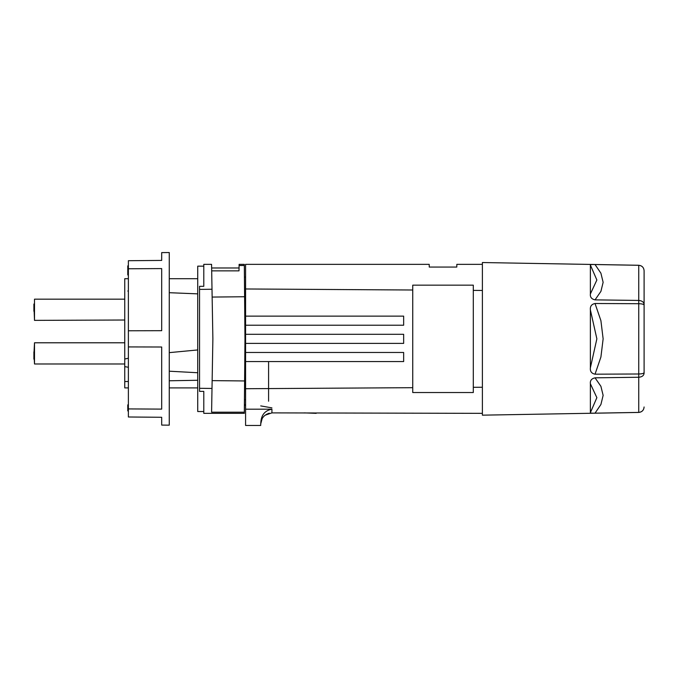 <?xml version="1.0" encoding="UTF-8"?>
<svg xmlns="http://www.w3.org/2000/svg" width="678" height="678" viewBox="0 0 678 678"><rect width="100%" height="100%" fill="white"/><g stroke="black" fill="none" stroke-linecap="round" stroke-linejoin="round"><path stroke-width="1.02" d="M473.303 387.308L473.303 290.387L482.389 290.447L482.389 266.573L482.389 411.131L482.389 387.248L473.303 387.308L473.303 392.537L412.741 392.537L412.741 387.689L245.58 388.723L245.58 409.19L271.92 409.19L271.92 412.885L482.389 413.343M482.389 290.447L482.389 387.248M245.58 276.463L245.58 316.134L403.656 316.134L403.656 325.22L245.58 325.22L245.58 288.972L412.741 290.006L412.741 387.689M260.716 425.453L260.716 423.953L260.716 425.453L245.58 425.453L245.58 409.19M271.92 412.885L265.081 415.224C262.301 417.47 260.852 420.377 260.716 423.953L260.716 423.953C261.022 422.284 260.149 411.368 271.92 409.19M260.716 423.953L262.174 418.58M263.217 417.055L264.547 415.665M264.589 415.622L267.013 414.021M269.327 413.19L267.886 413.639M245.58 388.723L245.58 361.56L403.656 361.56L403.656 352.475L245.58 352.475L245.58 343.39L403.656 343.39L403.656 334.305L245.58 334.305L245.58 325.22M456.786 267.064L429.25 267.064L456.786 267.064L456.836 264.352L456.786 267.064M473.303 290.387L473.303 285.158L412.741 285.158L412.741 392.537M268.59 401.232L268.59 361.56M245.58 352.475L245.58 361.56M245.58 334.305L245.58 343.39M429.25 267.064L429.208 264.352L245.58 264.352L245.58 288.972M412.741 285.158L412.741 290.006M590.369 383.714L596.869 397.672L590.369 412.707L590.369 383.697C590.021 380.57 591.572 378.604 595.038 377.824L638.744 377.256C642.041 376.96 643.829 375.62 644.1 373.247L644.1 270.717C643.829 267.496 642.041 265.691 638.744 265.293L638.744 265.267C642.007 265.632 643.786 267.446 644.1 270.708L644.1 287.057M591.962 413.173L593.064 413.182M594.775 413.173L638.744 412.41C642.041 412.004 643.829 410.198 644.1 406.978L644.1 406.986C643.786 410.249 642.007 412.063 638.744 412.436L638.744 373.993L595.038 374.188C591.572 373.502 590.021 371.383 590.369 367.84L590.369 309.854L596.869 338.847L590.369 367.84M590.369 412.707C590.021 413.105 591.572 413.258 595.038 413.165L600.911 404.495L603.132 395.376L600.911 386.316L595.038 377.824M638.744 412.436L482.389 415.165L482.389 411.131M590.369 309.854C590.021 306.312 591.572 304.193 595.038 303.507L638.744 303.702C642.041 303.795 643.829 304.269 644.1 305.117L644.1 372.586C643.829 373.425 642.041 373.9 638.744 373.993L638.744 300.439C642.041 300.744 643.829 302.074 644.1 304.447M590.369 264.988L596.869 280.022L590.369 293.981L590.369 264.988C590.021 264.589 591.572 264.437 595.038 264.53L595.013 264.53C591.572 264.437 590.021 264.589 590.369 264.988M590.369 293.981C590.021 297.125 591.572 299.091 595.038 299.871L638.744 300.439L638.744 265.293L595.038 264.53L600.911 273.2L603.132 282.328L600.911 291.379L595.038 299.871M482.389 266.573L482.389 262.539L638.744 265.267M169.263 252.547L169.263 425.157L161.695 425.089L161.695 417.284L128.379 416.987L128.379 260.708L161.695 260.42L161.695 252.606L169.263 252.547M128.379 265.869L127.778 265.869L127.778 274.954L128.379 274.954M128.379 410.919L127.778 410.919L127.778 404.868L128.379 404.868M128.379 330.771L161.695 330.686L161.695 268.581L128.379 268.776M128.379 408.919L161.695 409.114L161.695 347.009L128.379 346.924M212.146 380.629L244.605 380.951L244.326 413.343L203.79 413.343L203.79 391.376L199.544 391.376L199.544 388.299L212.002 388.452L212.875 338.847L211.57 264.352L203.79 264.352L203.79 286.319L203.79 264.352M199.544 388.299L199.544 286.319L203.79 286.319M212.002 388.452L211.595 412.19L244.334 412.19L244.326 413.3M199.544 289.404L212.002 289.243L211.689 270.853L239.003 270.853L239.097 265.513L244.334 265.513L244.326 264.403M244.47 396.766L244.97 338.847L244.334 265.513M203.79 266.166L197.73 266.166L197.73 411.529L203.79 411.529M128.379 381.485L124.752 381.545L124.752 363.984L124.752 387.909L128.379 387.909L124.752 387.909L124.752 278.709L124.752 337.78M169.263 387.909L197.73 387.909L169.263 387.909M124.752 343.11L124.752 320.372L124.752 342.788L34.502 342.788L33.9 354.874L34.502 342.788L34.502 350.645L34.502 342.788L124.752 342.788L124.752 372.764L124.752 366.62L128.379 367.273M33.9 359.137L33.9 351.899L34.502 363.984L34.502 350.645M124.752 320.016L34.502 320.372L33.9 304.024L33.9 311.27M34.502 308.287L34.502 304.024L33.9 304.024M34.502 359.137L34.502 347.628M34.502 320.016L34.502 299.176L124.752 299.176L124.752 307.032M124.752 335.441L124.752 325.296M124.752 329.711L124.752 332.542M124.752 347.899L124.752 344.373M128.379 358.23L124.752 359.026L124.752 338.915M197.73 293.862L169.263 292.701M128.379 291.048L127.803 291.023M197.73 349.95L169.263 352.636M197.73 372.739L169.263 371.205M245.58 405.368L244.394 405.368L244.444 399.706L245.58 399.706M244.394 404.622L245.58 404.622M244.605 380.951L244.97 338.847M124.752 330.517L124.752 331.737M169.263 380.773L197.73 380.273M239.114 264.403L239.097 265.513M239.003 270.853L239.046 268.658L239.003 270.853M212.146 297.066L244.605 296.744M211.638 267.988L239.054 267.988L239.046 268.658M595.038 303.507L600.911 320.677L603.132 338.847L600.911 357.026L595.038 374.188M260.716 405.902L271.92 407.876M456.836 264.352L482.389 264.352M316.185 413.343L304.38 412.885M197.73 278.709L169.263 278.709M128.379 278.709L124.752 278.709M124.752 363.984L34.502 363.984M245.58 277.073L244.436 277.073M239.122 264.352L244.326 264.352"/></g></svg>
